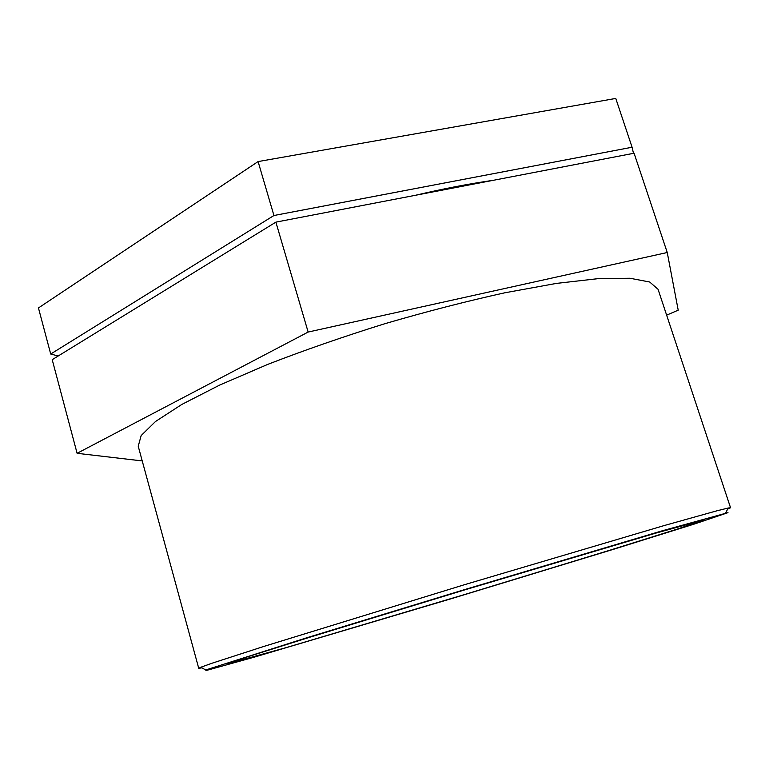 <?xml version="1.0" encoding="UTF-8"?>
<svg xmlns="http://www.w3.org/2000/svg" width="769" height="769" viewBox="0 0 769 769"><rect width="100%" height="100%" fill="white"/><g stroke="black" fill="none" stroke-linecap="round" stroke-linejoin="round"><path stroke-width="1.15" d="M58.213 355.989L50.706 354.028L38.45 307.946L258.096 161.577L615.767 98.432L632.08 147.235L633.483 153.339M50.706 354.028L273.937 215.512L258.096 161.577M273.937 215.512L632.08 147.235M142.236 460.929L77.102 453.306L52.205 359.681L275.879 222.135L634.079 153.223L667.252 252.511L678.21 310.176L666.636 315.146M77.102 453.306L308.148 332.054L275.879 222.135M308.148 332.054L667.252 252.511M727.637 509.126L730.54 507.78L728.224 508.011L716.833 510.827L664.262 525.535L463.707 584.93L263.786 646.45L211.869 663.282L200.824 667.242L198.729 668.299L201.92 667.848M727.993 512.644L694.657 523.939L613.556 549.277L451.739 598.57L253.664 657.322L205.977 670.568L205.736 669.972L307.956 637.405L465.072 589.458L662.426 530.745L727.993 512.644M730.55 507.742L658.053 289.279L649.69 282.012L629.965 278.253L598.657 278.589L556.371 283.415L504.724 292.816C466.427 301.265 426.468 311.56 384.836 323.711C343.445 336.63 304.466 350.164 267.891 364.323L219.674 385.077L181.782 404.456L155.511 421.499L141.169 435.542L138.228 446.231L198.729 668.299M704.337 519.834L655.726 533.138L464.015 590.102L310.388 637.04L247.589 656.813L227.259 663.887L285.808 647.719L466.437 593.985L608.125 550.758L677.162 529.13L704.337 519.834M493.092 180.34C468.955 183.791 443.107 188.761 415.539 195.268M725.628 513L728.224 508.011M205.736 669.972L200.824 667.242"/></g></svg>
